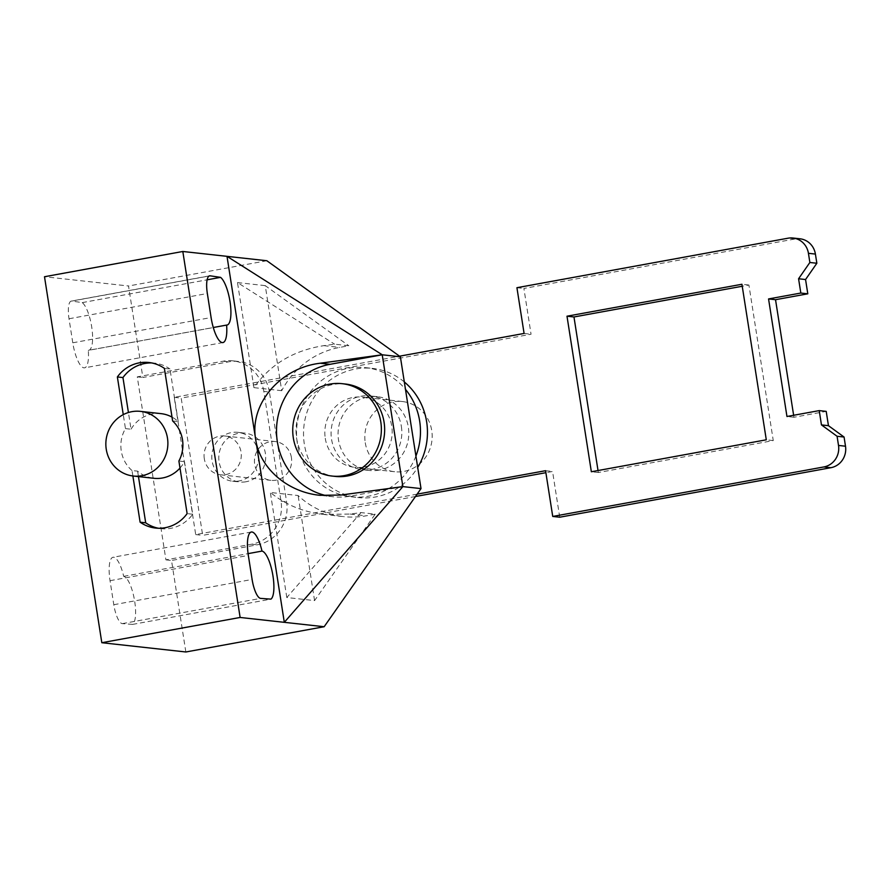 <?xml version="1.0" encoding="UTF-8"?>
<svg xmlns="http://www.w3.org/2000/svg" width="890" height="890" viewBox="0 0 890 890"><rect width="100%" height="100%" fill="white"/><g stroke="black" fill="none" stroke-linecap="round" stroke-linejoin="round"><path stroke-width="0.67" stroke-dasharray="4.45 3.34" d="M246.018 481.757A24.586 23.44 96.3 0 1 239.543 481.98A24.586 23.44 96.3 0 1 218.784 458.383A24.586 23.44 96.3 0 1 238.442 433.341A24.586 23.44 96.3 0 1 244.928 433.107A24.586 23.44 96.3 0 1 265.676 456.715A24.586 23.44 96.3 0 1 246.018 481.757M239.043 480.978A24.586 23.44 96.3 0 1 232.557 481.212A24.586 23.44 96.3 0 1 211.809 457.616A24.586 23.44 96.3 0 1 231.456 432.573A24.586 23.44 96.3 0 1 237.941 432.34A24.586 23.44 96.3 0 1 258.69 455.936A24.586 23.44 96.3 0 1 239.043 480.978M401.368 426.444A37.091 35.355 96.3 0 1 372.176 469.341A37.091 35.355 96.3 0 1 362.386 469.697A37.091 35.355 96.3 0 1 331.536 439.193A37.091 35.355 96.3 0 1 370.518 395.95A37.091 35.355 96.3 0 1 401.368 426.444M379.151 470.109A37.091 35.355 96.3 0 1 369.372 470.465A37.091 35.355 96.3 0 1 338.523 439.96A37.091 35.355 96.3 0 1 377.505 396.718A37.091 35.355 96.3 0 1 408.354 427.211A37.091 35.355 96.3 0 1 379.151 470.109M598.024 470.532L598.336 472.523L773.265 440.583L748.913 285.034L742.238 286.257M793.635 415.285L793.947 417.265L826.209 411.38M559.721 517.212L552.557 471.466L545.882 472.69M415.485 496.498L202.686 535.357L181.193 398.108L531.063 334.228L523.899 288.471L795.048 238.965A18.59 17.711 96.3 0 1 799.954 238.787M417.132 494.15L195.7 534.578L174.206 397.341L399.554 356.189M793.947 417.265L786.96 416.498M545.57 470.699L552.557 471.466M195.7 534.578L202.686 535.357M174.206 397.341L181.193 398.108M524.088 333.45L531.063 334.228M516.923 287.704L523.899 288.471M598.336 472.523L591.349 471.756M748.913 285.034L741.926 284.266M773.265 440.583L766.29 439.805M404.316 381.966A64.97 61.933 -83.7 0 0 372.61 368.416A64.97 61.933 -83.7 0 0 355.466 369.027A64.97 61.933 -83.7 0 0 303.534 435.21A64.97 61.933 -83.7 0 0 358.37 497.577A64.97 61.933 -83.7 0 0 375.502 496.965A64.97 61.933 -83.7 0 0 417.699 467.406M415.919 456.036A64.97 61.933 96.3 0 1 368.527 496.197A64.97 61.933 96.3 0 1 351.383 496.809A64.97 61.933 96.3 0 1 296.548 434.442A64.97 61.933 96.3 0 1 348.491 368.26A64.97 61.933 96.3 0 1 365.623 367.648A64.97 61.933 96.3 0 1 405.484 389.364M325.262 438.292A35.311 33.664 -83.7 0 0 354.632 467.328A35.311 33.664 -83.7 0 0 391.745 426.154A35.311 33.664 -83.7 0 0 362.375 397.129A35.311 33.664 -83.7 0 0 353.063 397.463A35.311 33.664 -83.7 0 0 325.262 438.292M365.256 442.708A35.311 33.664 -83.7 0 0 394.626 471.733A35.311 33.664 -83.7 0 0 431.739 430.571A35.311 33.664 -83.7 0 0 402.369 401.535A35.311 33.664 -83.7 0 0 365.256 442.708M335.263 476.406A46.469 44.289 96.3 0 1 296.615 438.214A46.469 44.289 96.3 0 1 345.442 384.035M132.877 475.972L132.02 470.543L137.605 471.155A32.529 31.005 -83.7 0 0 139.363 472.557A32.529 31.005 -83.7 0 0 153.903 478.297M179.991 468.062A32.529 31.005 -83.7 0 0 184.475 461.654L178.89 461.031M172.615 420.948L178.2 421.56A32.529 31.005 -83.7 0 0 175.564 419.368A32.529 31.005 -83.7 0 0 172.015 417.099M291.419 457.594A19.513 18.601 -83.7 0 0 275.188 441.551A19.513 18.601 -83.7 0 0 254.685 464.302A19.513 18.601 -83.7 0 0 270.916 480.344A19.513 18.601 -83.7 0 0 291.419 457.594M204.311 458.751A19.513 18.601 96.3 0 1 224.825 435.989A19.513 18.601 96.3 0 1 241.045 452.042A19.513 18.601 96.3 0 1 220.542 474.793A19.513 18.601 96.3 0 1 204.311 458.751M132.632 624.391L122.319 623.634A18.59 5.407 -100.3 0 1 113.798 604.71L110.037 580.681A24.631 7.165 -100.3 0 1 113.019 557.274A24.631 7.165 -100.3 0 1 123.688 576.353A24.631 7.165 -100.3 0 1 134.69 601.384A24.631 7.165 -100.3 0 1 132.632 624.391L270.938 599.137M88.288 350.337A24.631 7.165 79.7 0 0 88.722 350.304A24.631 7.165 79.7 0 0 91.703 326.897A24.631 7.165 79.7 0 0 82.247 302.611L71.801 301.076A18.59 5.407 79.7 0 0 71.267 301.087A18.59 5.407 79.7 0 0 69.02 318.753L72.78 342.795A24.631 7.165 79.7 0 0 84.606 367.837A24.631 7.165 79.7 0 0 88.288 350.337L213.288 327.509M184.475 461.654L192.707 514.231A36.268 34.577 96.3 0 1 170.735 528.337A36.268 34.577 96.3 0 1 161.179 528.671A36.268 34.577 96.3 0 1 158.398 528.248M263.818 391.411A37.169 35.433 -83.7 0 0 232.902 360.851A37.169 35.433 -83.7 0 0 223.101 361.207L137.271 376.87L165.929 559.866L251.759 544.191A37.169 35.433 -83.7 0 0 281.017 501.204L263.818 391.411L269.403 392.023L286.602 501.827A37.169 35.433 -83.7 0 1 257.344 544.814L171.514 560.478L185.843 651.981M269.403 392.023A37.169 35.433 -83.7 0 0 238.498 361.474A37.169 35.433 -83.7 0 0 228.686 361.818L142.856 377.493L128.527 285.99L44.5 276.734M266.844 260.737L128.527 285.99M402.87 486.608L350.671 496.13A66.939 63.802 96.3 0 1 333.016 496.765A66.939 63.802 96.3 0 1 327.053 495.808M137.605 471.155L138.462 476.595M178.2 421.56L169.968 368.983L164.383 368.371M132.02 470.543A32.529 31.005 96.3 0 1 125.457 428.602L123.265 414.629M137.271 376.87L142.856 377.493M165.929 559.866L171.514 560.478M125.457 428.602L131.041 429.225L128.427 412.504M151.678 362.931A36.268 34.577 96.3 0 1 154.493 363.12A36.268 34.577 96.3 0 1 169.968 368.983M192.707 514.231L187.123 513.608M82.247 302.611L207.103 279.816M123.688 576.353L248.088 553.636M161.023 413.639A32.529 31.005 -83.7 0 0 131.041 429.225M281.707 390.699L253.939 387.639C270.204 364.411 293.5 350.415 323.827 345.654L334.618 344.185L348.813 345.743L339.735 347.4A85.529 81.524 96.3 0 0 281.707 390.699L265.253 285.634L348.813 345.743M253.939 387.639L237.485 282.575L334.618 344.185M237.485 282.575L265.253 285.634M360.995 512.596L286.803 597.535L314.57 600.594L375.191 514.164L360.995 512.596L350.193 514.064L323.482 514.409C303.101 512.006 285.39 504.686 270.349 492.47L298.117 495.53A85.529 81.524 96.3 0 0 343.551 516.623L323.482 514.409M375.191 514.164L366.101 515.822A85.529 81.524 96.3 0 1 343.551 516.623M286.803 597.535L270.349 492.47M314.57 600.594L298.117 495.53M795.048 238.965L788.073 238.197M340.848 495.051L350.671 496.13M223.101 361.207L228.686 361.818M281.017 501.204L286.602 501.827M251.759 544.191L257.344 544.814M72.78 342.795L211.097 317.541M69.02 318.753L207.337 293.5M71.801 301.076L209.072 276.011M110.037 580.681L248.343 555.427M113.798 604.71L252.115 579.457M122.319 623.634L260.625 598.38M323.827 345.654L339.735 347.4M350.193 514.064L366.101 515.822M232.557 481.212L239.543 481.98M369.372 470.465L362.386 469.697M377.505 396.718L370.518 395.95M237.941 432.34L244.928 433.107M351.383 496.809L358.37 497.577M365.623 367.648L372.61 368.416M394.626 471.733L354.632 467.328M224.825 435.989L275.188 441.551M227.039 325.05L88.722 350.304M155.583 528.059L161.179 528.671M333.016 496.765L319.944 495.318M148.897 362.508L154.493 363.12M232.902 360.851L238.498 361.474M222.923 342.572L84.606 367.837M209.584 275.833L71.267 301.087M251.325 532.02L113.019 557.274M220.542 474.793L270.916 480.344M402.369 401.535L362.375 397.129"/><path stroke-width="1.33" d="M742.238 286.257L573.972 316.974L598.024 470.532M399.554 356.189L524.088 333.45L516.923 287.704L788.073 238.197A18.59 17.711 96.3 0 1 792.968 238.019L799.954 238.787A18.59 17.711 96.3 0 1 815.407 254.073L816.853 263.251L805.561 279.527L807.797 293.822L775.535 299.707L793.635 415.285M792.968 238.019A18.59 17.711 96.3 0 1 808.432 253.305L809.867 262.483L798.575 278.759L800.822 293.044L768.56 298.94L786.96 416.498L819.223 410.613L826.209 411.38L828.445 425.676L844.065 437.034L845.5 446.213A18.59 17.711 96.3 0 1 830.871 467.706L559.721 517.212L552.735 516.445L545.57 470.699L417.132 494.15M545.882 472.69L415.485 496.498M566.997 316.206L591.349 471.756L766.29 439.805L741.926 284.266L566.997 316.206L573.972 316.974M819.223 410.613L821.459 424.908L837.078 436.267L838.514 445.445A18.59 17.711 96.3 0 1 823.884 466.939L552.735 516.445M828.445 425.676L821.459 424.908M844.065 437.034L837.078 436.267M816.853 263.251L809.867 262.483M805.561 279.527L798.575 278.759M807.797 293.822L800.822 293.044M775.535 299.707L768.56 298.94M405.484 389.364A64.97 61.933 96.3 0 1 415.919 456.036M417.699 467.406A64.97 61.933 -83.7 0 0 404.316 381.966M380.786 421.871A46.469 44.289 96.3 0 1 331.959 476.05A46.469 44.289 96.3 0 1 293.311 437.847A46.469 44.289 96.3 0 1 342.138 383.679A46.469 44.289 96.3 0 1 380.786 421.871M342.138 383.679L345.442 384.035A46.469 44.289 96.3 0 1 384.08 422.238A46.469 44.289 96.3 0 1 347.512 475.972A46.469 44.289 96.3 0 1 335.263 476.406L331.959 476.05M154.971 417.099A32.529 31.005 96.3 0 1 165.796 455.101A32.529 31.005 96.3 0 1 133.3 476.028A32.529 31.005 96.3 0 1 118.759 470.287A32.529 31.005 96.3 0 1 107.935 432.284A32.529 31.005 96.3 0 1 140.431 411.369A32.529 31.005 96.3 0 1 154.971 417.099M133.3 476.028L153.903 478.297A32.529 31.005 -83.7 0 0 179.991 468.062M151.678 362.931A36.268 34.577 96.3 0 0 144.925 363.465A36.268 34.577 96.3 0 0 122.954 377.571L117.369 376.948A36.268 34.577 96.3 0 1 139.341 362.842A36.268 34.577 96.3 0 1 148.897 362.508A36.268 34.577 96.3 0 1 164.383 368.371L172.615 420.948A32.529 31.005 96.3 0 1 178.89 461.031L187.123 513.608A36.268 34.577 96.3 0 1 165.151 527.714A36.268 34.577 96.3 0 1 155.583 528.059A36.268 34.577 96.3 0 1 140.108 522.196L132.877 475.972M272.996 576.13A24.631 7.165 -100.3 0 1 270.938 599.137L260.625 598.38A18.59 5.407 -100.3 0 1 252.115 579.457L248.343 555.427A24.631 7.165 -100.3 0 1 251.325 532.02A24.631 7.165 -100.3 0 1 261.994 551.088A24.631 7.165 -100.3 0 1 272.996 576.13M230.02 301.643A24.631 7.165 -100.3 0 1 227.039 325.05A24.631 7.165 -100.3 0 1 226.605 325.084A24.631 7.165 -100.3 0 1 222.923 342.572A24.631 7.165 -100.3 0 1 211.097 317.541L207.337 293.5A18.59 5.407 -100.3 0 1 209.584 275.833A18.59 5.407 -100.3 0 1 210.118 275.822L220.553 277.357A24.631 7.165 -100.3 0 1 230.02 301.643M213.288 327.509L226.605 325.084M158.398 528.248A36.268 34.577 96.3 0 1 145.693 522.808L140.108 522.196M327.053 495.808A66.939 63.802 96.3 0 1 276.523 429.336A66.939 63.802 96.3 0 1 330.023 364.322L382.222 354.787L227.006 256.342L266.844 260.737L400.378 356.79L421.014 488.599L402.87 486.608L340.848 495.051L319.944 495.318C287.292 492.081 259.758 468.096 255.664 439.337L227.006 256.342L182.817 251.481L240.122 617.46L284.31 622.332L255.664 439.337C249.3 404.227 280.072 367.948 320.2 363.231L382.222 354.787L402.87 486.608L284.31 622.332L324.149 626.727L421.014 488.599M324.149 626.727L185.843 651.981L101.816 642.714L240.122 617.46M138.462 476.595L145.693 522.808M101.816 642.714L44.5 276.734L182.817 251.481M123.265 414.629L117.369 376.948M400.378 356.79L382.222 354.787M122.954 377.571L128.427 412.504M207.103 279.816L220.553 277.357M248.088 553.636L261.994 551.088M172.015 417.099A32.529 31.005 -83.7 0 0 161.023 413.639L140.431 411.369M845.5 446.213L838.514 445.445M830.871 467.706L823.884 466.939M815.407 254.073L808.432 253.305M320.2 363.231L330.023 364.322M209.072 276.011L210.118 275.822"/></g></svg>
